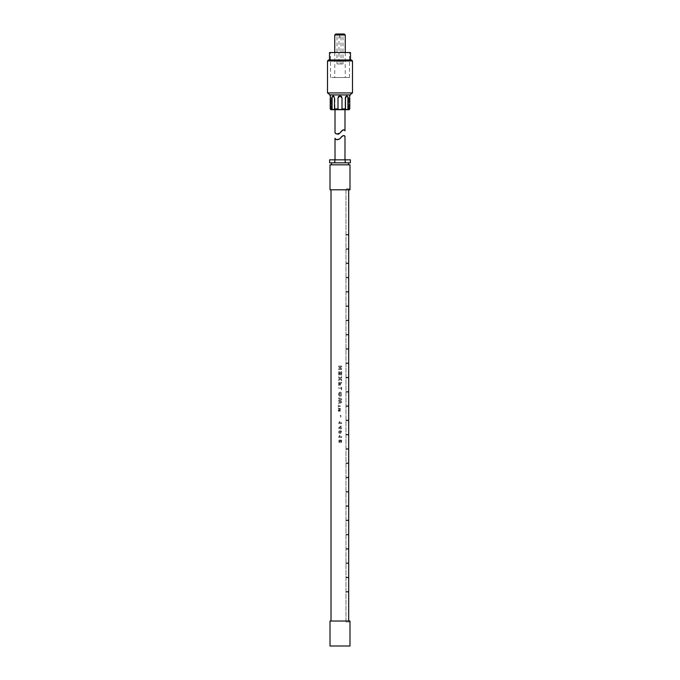 <?xml version="1.0" encoding="UTF-8"?>
<svg xmlns="http://www.w3.org/2000/svg" width="680" height="680" viewBox="0 0 680 680"><rect width="100%" height="100%" fill="white"/><g stroke="black" fill="none" stroke-linecap="round" stroke-linejoin="round"><path stroke-width="0.51" stroke-dasharray="3.4 2.55" d="M339.133 441.312L339.762 440.912L339.762 441.694L339.235 441.694L339.762 441.694L339.762 440.912L339.133 441.312M340.068 440.589L339.456 439.952L338.895 440.3L338.895 442.298L339.456 442.654L340.068 442.034L340.808 442.799L341.743 441.346L340.833 439.841L340.068 440.589L339.456 439.952L338.895 440.3L338.895 442.298L339.456 442.654L340.068 442.034L340.808 442.799L341.479 442.399L341.53 440.325L340.833 439.841L340.068 440.589M340.774 440.691L341.284 441.329L340.782 441.94L340.459 440.844L341.284 441.329L340.442 441.762L340.774 440.691M348.687 189.796L331.015 189.796L348.687 189.796L348.687 621.035L331.015 621.035L348.687 621.035M340.315 417.087L340.892 417.087L340.892 415.395L340.315 415.395L340.315 417.087L340.315 415.395L340.892 415.395L340.892 417.087L340.315 417.087M340 368.126L338.691 366.92L340.697 368.764L338.691 368.764L338.691 369.605L341.692 369.605L341.692 368.696L339.736 366.877L341.692 366.877L341.692 366.036L338.691 366.036L338.691 366.92L338.691 366.036L341.692 366.036L341.692 366.877L339.736 366.877L341.692 368.696L341.692 369.605L338.691 369.605L338.691 368.764L340.697 368.764L340 368.126M339.864 374.85L340.365 374.85L340.365 372.598L341.181 372.598L341.181 375.105L341.692 375.105L341.692 371.688L338.691 371.688L338.691 375.02L339.201 375.02L339.201 372.598L339.864 372.598L339.864 374.85L340.365 374.85L340.365 372.598L341.181 372.598L341.181 375.105L341.692 375.105L341.692 371.688L338.691 371.688L338.691 375.02L339.201 375.02L339.201 372.598L339.864 372.598L339.864 374.85M340 379.321L338.691 380.579L340 379.321M338.691 379.534L338.691 380.579L338.691 379.534L339.651 378.649L338.691 379.534M338.691 377.749L339.651 378.649L338.691 377.749L338.691 376.686L338.691 377.749M340.127 378.08L338.691 376.686L340.127 378.08L341.692 376.541L340.127 378.08M341.692 377.629L341.692 376.541L341.692 377.629L340.654 378.624L341.692 377.629M341.692 379.627L340.654 378.624L341.692 379.627L341.692 380.715L340.144 379.185L341.692 380.715L341.692 379.627M339.906 383.223L339.906 385.101L340.416 385.101L340.416 383.223L341.692 383.223L341.692 382.313L338.691 382.313L338.691 385.399L339.201 385.399L339.201 383.223L339.906 383.223L339.906 385.101L340.416 385.101L340.416 383.223L341.692 383.223L341.692 382.313L338.691 382.313L338.691 385.399L339.201 385.399L339.201 383.223L339.906 383.223M338.716 388.195L341.181 388.195L341.181 390.456L341.692 390.456L341.692 387.294L338.716 387.294L338.716 388.195L341.181 388.195L341.181 390.456L341.692 390.456L341.692 387.294L338.716 387.294L338.716 388.195M340 396.389L339.048 395.802L340 396.389M338.64 394.213L339.048 395.802L338.759 393.244L340.212 392.037L339.031 392.666L338.64 394.213M341.334 392.632L340.212 392.037L341.334 392.632L341.743 394.221L341.334 395.811L340.195 396.398L341.334 395.811L341.334 392.632M340 400.528L339.447 400.741L341.692 401.642L339.447 400.741L341.692 399.849L341.692 398.871L338.691 397.791L338.691 398.726L340.748 399.398L338.691 398.726L338.691 397.791L341.692 398.871L341.692 399.849L340 400.528M341.692 402.602L341.692 401.642L341.692 402.602L338.691 403.69L341.692 402.602M338.691 402.781L338.691 403.69L338.691 402.781L340.782 402.092L338.691 401.302L340.782 402.092L338.691 402.781M338.691 400.223L338.691 401.302L338.691 400.223L340.748 399.398L338.691 400.223M338.64 406.368L340.255 406.368L340.255 405.781L338.64 405.781L338.308 404.914L338.308 407.235L338.308 404.914L338.64 405.781L340.255 405.781L340.255 406.368L338.64 406.368M340.255 410.609L338.725 410.609L340.255 410.031L340.255 409.462L338.725 408.884L340.255 408.884L340.255 408.332L338.308 408.332L338.308 409.216L339.643 409.751L338.308 410.269L338.308 411.153L340.255 411.153L340.255 410.609L338.725 410.609L340.255 410.031L340.255 409.462L338.725 408.884L340.255 408.884L340.255 408.332L338.308 408.332L338.308 409.216L339.643 409.751L338.308 410.269L338.308 411.153L340.255 411.153L340.255 410.609M338.683 423.598L341.692 423.598L341.692 422.73L339.524 422.73L339.957 421.625L339.439 421.625L338.683 423.598L341.692 423.598L341.692 422.73L339.524 422.73L339.957 421.625L339.439 421.625L338.683 423.598M338.683 428.527L340.578 428.527L340.578 429.089L341.692 428.527L341.088 425.858L338.683 427.805L338.683 428.527L340.578 428.527L340.578 429.089L341.692 428.527L341.088 425.858L338.683 427.805L338.683 428.527M340 430.627L338.988 431.06L340 430.627M341.402 431.018L340.204 430.618L341.402 431.018L341.436 433.092L340.212 433.534L338.988 433.1L340.212 433.534L341.436 433.092L341.402 431.018M338.683 432.08L338.988 433.1L338.988 431.06L338.683 432.08M338.683 437.444L341.692 437.444L341.692 436.577L339.524 436.577L339.957 435.463L339.439 435.463L338.683 437.444L341.692 437.444L341.692 436.577L339.524 436.577L339.957 435.463L339.439 435.463L338.683 437.444M330.012 189.796L349.988 189.796M330.012 164.832L349.988 164.832M347.446 164.832L331.508 164.832L347.446 164.832M347.446 162.834L331.508 162.834L347.446 162.834M350.378 162.834L329.622 162.834M345.194 162.834L345.194 159.834L329.622 159.834M350.378 159.834L345.194 159.834M334.806 162.834L334.806 159.834M330.012 621.035L349.988 621.035M330.012 646L349.988 646M348.984 622.03L348.984 621.035L348.984 622.03L345.993 622.03L345.993 188.793L348.984 188.793L345.993 188.793L345.993 622.03L348.984 622.03M348.984 189.796L348.984 188.793L348.984 189.796M345.993 235.033L345.993 234.439L345.993 235.033L347.99 235.033L347.99 234.439L347.99 235.033M345.993 249.322L345.993 248.719L345.993 249.322L347.99 249.322L347.99 248.719L347.99 249.322M345.993 263.602L345.993 262.999L345.993 263.602L347.99 263.602L347.99 262.999L347.99 263.602M345.993 277.882L345.993 277.278L345.993 277.882L347.99 277.882L347.99 277.278L347.99 277.882M345.993 292.162L345.993 291.567L345.993 292.162L347.99 292.162L347.99 291.567L347.99 292.162M345.993 306.442L345.993 305.847L345.993 306.442L347.99 306.442L347.99 305.847L347.99 306.442M345.993 320.722L345.993 320.127L345.993 320.722L347.99 320.722L347.99 320.127L347.99 320.722M345.993 335.01L345.993 334.407L345.993 335.01L347.99 335.01L347.99 334.407L347.99 335.01M345.993 349.291L345.993 348.687L345.993 349.291L347.99 349.291L347.99 348.687L347.99 349.291M345.993 363.57L345.993 362.967L345.993 363.57L347.99 363.57L347.99 362.967L347.99 363.57M345.993 377.85L345.993 377.255L345.993 377.85L347.99 377.85L347.99 377.255L347.99 377.85M345.993 392.13L345.993 391.536L345.993 392.13L347.99 392.13L347.99 391.536L347.99 392.13M345.993 406.411L345.993 405.815L345.993 406.411L347.99 406.411L347.99 405.815L347.99 406.411M345.993 420.69L345.993 420.096L345.993 420.69L347.99 420.69L347.99 420.096L347.99 420.69M345.993 434.979L345.993 434.375L345.993 434.979L347.99 434.979L347.99 434.375L347.99 434.979M345.993 449.259L345.993 448.656L345.993 449.259L347.99 449.259L347.99 448.656L347.99 449.259M345.993 463.539L345.993 462.935L345.993 463.539L347.99 463.539L347.99 462.935L347.99 463.539M345.993 477.819L345.993 477.224L345.993 477.819L347.99 477.819L347.99 477.224L347.99 477.819M345.993 492.099L345.993 491.504L345.993 492.099L347.99 492.099L347.99 491.504L347.99 492.099M345.993 506.379L345.993 505.784L345.993 506.379L347.99 506.379L347.99 505.784L347.99 506.379M345.993 520.667L345.993 520.064L345.993 520.667L347.99 520.667L347.99 520.064L347.99 520.667M345.993 534.947L345.993 534.344L345.993 534.947L347.99 534.947L347.99 534.344L347.99 534.947M345.993 549.227L345.993 548.624L345.993 549.227L347.99 549.227L347.99 548.624L347.99 549.227M345.993 563.508L345.993 562.913L345.993 563.508L347.99 563.508L347.99 562.913L347.99 563.508M345.993 577.788L345.993 577.192L345.993 577.788L347.99 577.788L347.99 577.192L347.99 577.788M345.993 592.067L345.993 591.472L345.993 592.067L347.99 592.067L347.99 591.472L347.99 592.067M345.993 234.439L347.99 234.439M345.993 591.472L347.99 591.472M345.993 577.192L347.99 577.192M345.993 562.913L347.99 562.913M345.993 548.624L347.99 548.624M345.993 534.344L347.99 534.344M345.993 520.064L347.99 520.064M345.993 505.784L347.99 505.784M345.993 491.504L347.99 491.504M345.993 477.224L347.99 477.224M345.993 462.935L347.99 462.935M345.993 448.656L347.99 448.656M345.993 434.375L347.99 434.375M345.993 420.096L347.99 420.096M345.993 405.815L347.99 405.815M345.993 391.536L347.99 391.536M345.993 377.255L347.99 377.255M345.993 362.967L347.99 362.967M345.993 348.687L347.99 348.687M345.993 334.407L347.99 334.407M345.993 320.127L347.99 320.127M345.993 305.847L347.99 305.847M345.993 291.567L347.99 291.567M345.993 277.278L347.99 277.278M345.993 262.999L347.99 262.999M345.993 248.719L347.99 248.719M340 159.834L344.99 159.834L340 159.834M343.961 135.635L343.12 135.49L341.462 136.791M340.187 138.482L340 138.694C337.45 140.148 335.793 140.004 335.027 138.278C335.376 139.799 337.034 139.935 340 138.694M340.187 392.972L341.224 394.221L340.178 395.462L339.413 395.123L339.413 393.32L340.187 392.972L339.159 394.221L340 395.445L340.96 395.114L341.224 394.221L340.187 392.972M339.159 432.08L340.212 431.519L341.267 432.08L339.49 432.556L339.226 431.8L340.212 431.519L341.199 431.8L340.96 432.548L339.159 432.08M340.578 427.695L339.558 427.695L340.578 426.666L340.578 427.695L339.558 427.695L340.578 426.666L340.578 427.695M337.374 63.962L342.992 63.962L337.374 63.962M340.875 63.962L339.005 63.962L340.875 63.962M339.125 36.992L340.995 36.992L339.125 36.992M337.374 34L342.992 34L337.374 34M344.241 34L335.758 34M345.245 34.995L334.755 34.995M335.401 77.503L345.245 77.503L335.401 77.503M331.67 77.503L349.486 77.503L331.67 77.503M331.67 52.538L349.486 52.538L331.67 52.538M350.489 52.538L329.511 52.538M330.795 59.967L350.489 59.967L330.795 59.967M351.483 59.967L328.517 59.967M352.486 60.962L327.513 60.962M352.486 92.922L327.513 92.922M349.988 94.919L330.012 94.919M349.784 97.92L349.188 97.92L349.188 95.922L349.188 109.489L349.188 97.92L349.784 97.92C350.004 95.336 350.004 95.336 349.784 97.92L349.784 108.902L348.33 108.902L347.913 109.489L345.083 109.489L345.508 108.902L341.998 108.902L341.998 109.489L341.998 97.92A1.998 1.998 0 0 0 341.725 96.909M341.054 96.22A1.998 1.998 0 0 0 338.946 96.22M338.274 96.909A1.998 1.998 0 0 0 338.002 97.92L338.002 109.489L338.002 108.902L334.492 108.902L334.917 109.489L330.216 108.902L330.811 109.489L330.811 95.922L330.811 109.489M349.188 109.489L349.784 108.902M348.984 109.905L331.015 109.905M340 109.905L344.99 109.905L340 109.905M344.99 130.823L343.961 129.948M341.471 131.095L339.966 133.042M339.923 133.093L338.819 134.011M338.138 134.249L336.32 133.748M335.656 133.22L335.01 132.566M341.998 108.902L341.998 97.92C340.663 95.336 339.337 95.336 338.002 97.92A1.998 1.998 0 0 1 340 95.922A1.998 1.998 0 0 1 341.998 97.92L341.998 109.489L338.002 109.489L338.002 97.92L338.002 108.902M334.492 108.902L334.492 97.92L332.936 95.922L331.67 97.92L331.67 108.902M348.33 108.902L348.33 97.92L347.063 95.922L345.508 97.92L345.508 108.902M330.216 97.92L330.811 97.92L330.216 97.92C329.995 95.336 329.995 95.336 330.216 97.92L330.216 108.902M346.774 95.956A1.998 1.411 90 0 0 346.494 95.922A1.998 1.411 90 0 0 345.083 97.92L345.083 109.489L345.083 97.92A1.998 1.411 90 0 1 346.494 95.922A1.998 1.411 90 0 1 347.913 97.92L347.913 109.489M332.087 109.489L332.087 97.92A1.998 1.411 -90 0 1 333.506 95.922A1.998 1.411 -90 0 1 334.917 97.92L334.917 109.489L334.917 97.92A1.998 1.411 -90 0 0 333.506 95.922A1.998 1.411 -90 0 0 333.225 95.956M340.995 63.962L340.995 36.992L340 34.995L339.005 36.992L339.005 63.962M342.992 63.962L342.992 34M337.008 63.962L337.008 34M345.245 52.538L345.245 77.503M349.486 77.503L349.486 52.538M330.514 77.503L330.514 52.538M347.063 95.922L346.494 95.922L347.063 95.922M349.988 95.922L349.188 95.922M332.936 95.922L333.506 95.922L332.936 95.922M330.012 95.922L330.811 95.922M334.755 52.538L334.755 77.503"/><path stroke-width="1.02" d="M349.988 189.796L330.012 189.796L330.012 164.832L349.988 164.832L349.988 189.796M345.194 162.834L350.378 162.834L350.378 159.834L345.194 159.834L345.194 162.834L334.806 162.834L334.806 159.834L345.194 159.834M334.806 159.834L329.622 159.834L329.622 162.834L334.806 162.834M348.687 189.796L348.687 621.035M349.988 621.035L330.012 621.035L330.012 646L349.988 646L349.988 621.035M340 138.694C342.346 135.499 344.003 134.768 344.981 136.501C344.301 134.759 342.644 135.49 340 138.694C337.45 140.148 335.793 140.004 335.027 138.278C335.376 139.799 337.034 139.935 340 138.694M344.99 159.834L344.99 136.519L343.961 135.635M341.462 136.791L340.187 138.482M345.245 34.995L334.755 34.995L335.758 34L344.241 34L345.245 34.995L345.245 52.538M329.511 59.967L329.511 52.538L350.489 52.538L350.489 59.967M352.486 60.962L327.513 60.962L328.517 59.967L351.483 59.967L352.486 60.962L352.486 92.922L327.513 92.922L330.012 94.919L349.988 94.919L352.486 92.922M330.811 109.489L330.216 108.902L331.67 108.902L331.67 97.92L332.936 95.922L334.492 97.92L334.492 108.902L338.002 108.902L338.002 97.92L340 95.922L341.998 97.911L341.998 108.902L345.508 108.902L345.508 97.92L347.063 95.922L348.33 97.92L348.33 108.902L349.784 108.902L349.784 97.92C350.004 95.336 350.004 95.336 349.784 97.92M338.002 108.902L338.002 109.489L341.998 109.489L341.998 108.902M341.725 96.909A1.998 1.998 0 0 0 341.054 96.22M338.946 96.22A1.998 1.998 0 0 0 338.274 96.909M333.225 95.956A1.998 1.411 -90 0 0 332.087 97.92L332.087 109.489L331.67 108.902M332.087 109.489L334.917 109.489L334.492 108.902M348.33 108.902L347.913 109.489L345.083 109.489L345.508 108.902M349.188 109.489L349.784 108.902M330.811 109.701L349.188 109.701M340 133.008C342.346 129.812 344.003 129.072 344.981 130.815C344.301 129.072 342.644 129.804 340 133.008C337.45 134.453 335.793 134.317 335.027 132.583C335.376 134.113 337.034 134.249 340 133.008M343.961 129.948L343.162 129.795M343.094 129.812L341.471 131.095M338.819 134.011L338.138 134.249M330.216 97.92C329.995 95.336 329.995 95.336 330.216 97.92L330.216 108.902M330.029 96.016L330.012 94.919M347.913 109.489L347.913 97.92A1.998 1.411 90 0 0 346.774 95.956M331.015 189.796L331.015 621.035M331.508 162.834L331.508 164.832M348.491 162.834L348.491 164.832M335.01 138.252L335.01 159.834M327.513 60.962L327.513 92.922M349.988 94.919L349.988 95.922M344.99 130.823L344.99 109.905M335.01 132.566L335.01 109.905M334.755 34.995L334.755 52.538"/></g></svg>
